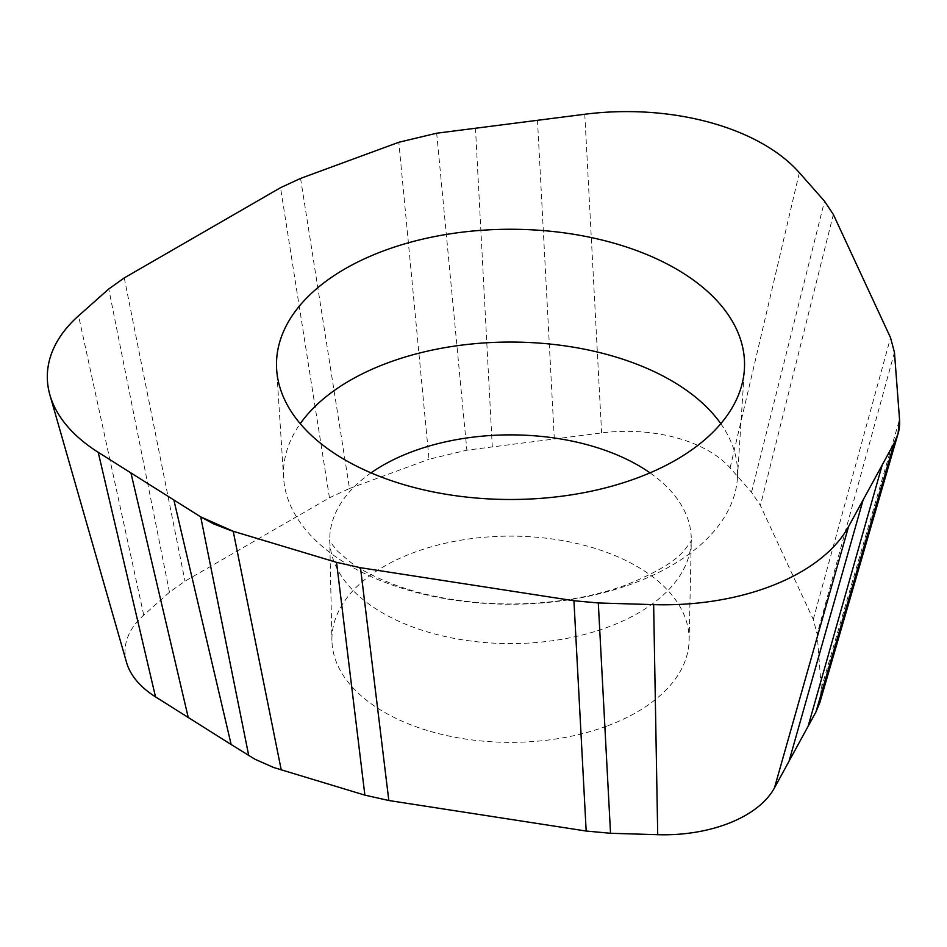 <?xml version="1.0" encoding="UTF-8"?>
<svg xmlns="http://www.w3.org/2000/svg" width="947" height="947" viewBox="0 0 947 947"><rect width="100%" height="100%" fill="white"/><g stroke="black" fill="none" stroke-linecap="round" stroke-linejoin="round"><path stroke-width="0.71" stroke-dasharray="4.74 3.55" d="M819.782 702.757L821.298 688.505L817.178 634.123L813.272 619.456L760.394 505.52L751.551 492.227L730.101 467.925A116.031 66.988 0 0 0 601.605 432.933L466.871 450.18L429.015 459.236L398.817 142.275M300.566 178.415L349.502 488.486L329.461 497.767L184.996 581.174L169.477 592.242L143.743 615.112A116.031 66.988 0 0 0 126.578 662.533M349.502 488.486L429.015 459.236M606.494 726.219A178.616 103.116 180 0 1 425.582 729.959A178.616 103.116 180 0 1 331.923 640.515A178.616 103.116 180 0 1 414.549 552.279A178.616 103.116 180 0 1 597.403 549.142A178.616 103.116 180 0 1 689.12 640.515A178.616 103.116 180 0 1 606.494 726.219M554.315 438.994L537.494 120.316M475.477 128.247L492.298 446.925M720.797 423.688A227.055 131.088 180 0 1 737.417 477.998A227.055 131.088 180 0 1 632.513 583.695A227.055 131.088 180 0 1 405.02 589.212A227.055 131.088 180 0 1 283.627 477.998A227.055 131.088 180 0 1 300.246 423.688M821.298 688.505L899.543 419.58M894.453 352.379L817.178 634.123M813.272 619.456L890.547 337.724M833.348 214.484L760.394 505.52M751.551 492.227L824.517 201.19M730.101 467.925L799.351 172.685M584.784 114.256L601.605 432.933M436.674 133.219L466.871 450.18M329.461 497.767L280.525 187.695M124.27 277.909L184.996 581.174M169.477 592.242L108.751 288.977M143.743 615.112L78.565 315.813M371.023 472.873A180.747 104.359 0 0 0 329.781 540.512A180.747 104.359 0 0 0 424.564 631.033A180.747 104.359 0 0 0 607.643 627.245A180.747 104.359 0 0 0 691.263 540.512A180.747 104.359 0 0 0 650.021 472.873M689.12 640.515L691.31 539.991C692.446 539.589 689.866 543.294 683.556 551.107C674.607 561.784 655.502 573.042 626.239 584.867C592.597 597.261 554.031 603.641 510.563 604.008C468.481 603.689 430.873 597.664 397.752 585.933C377.545 578.522 361.813 570.627 350.556 562.269L337.487 551.107C331.178 543.294 328.597 539.589 329.734 539.991L331.923 640.515M737.417 477.998L744.389 369.389M283.627 477.998L276.654 369.389"/><path stroke-width="1.42" d="M789.017 761.27L863.131 499.898L894.193 443.03L848.571 526.568A193.756 111.864 180 0 1 653.643 604.636L598.303 602.967L573.941 600.741L360.487 567.715L336.552 562.34L230.618 530.486L213.56 523.857L200.705 516.884L98.216 452.299A193.756 111.864 180 0 1 49.907 394.994A193.756 111.864 180 0 1 78.565 315.813L108.751 288.977L124.27 277.909L280.525 187.695L300.566 178.415L398.817 142.275L436.674 133.219L584.784 114.256A193.756 111.864 180 0 1 799.351 172.685L824.517 201.19L833.348 214.484L890.547 337.724L894.453 352.379L899.543 419.58L898.016 433.833L894.193 443.03C898.36 435.395 900.135 427.582 899.543 419.58L894.453 352.379L890.547 337.724L833.348 214.484L824.517 201.19L799.351 172.685A193.756 111.864 0 0 0 584.784 114.256L436.674 133.219L398.817 142.275L300.566 178.415L280.525 187.695L124.27 277.909L108.751 288.977L78.565 315.813A193.756 111.864 0 0 0 98.216 452.299L173.857 499.969L231.151 744.52L254.944 759.234L273.588 767.484L364.879 795.137L388.826 800.511L586.169 831.04L610.531 833.277L657.715 834.698A116.031 66.988 0 0 0 774.445 787.94L815.947 711.955L819.782 702.757L898.016 433.833M384.778 250.422A234.027 135.113 0 0 0 276.654 369.389A234.027 135.113 0 0 0 401.777 484.024A234.027 135.113 0 0 0 636.266 478.33A234.027 135.113 0 0 0 744.389 369.389A234.027 135.113 0 0 0 626.867 247.143A234.027 135.113 0 0 0 384.778 250.422M882.237 464.918L808.111 726.29M49.907 394.994L126.578 662.533A116.031 66.988 0 0 0 155.509 696.862L231.151 744.52M188.24 717.483L130.935 472.92M300.246 423.688A227.055 131.088 180 0 1 388.53 362.583A227.055 131.088 180 0 1 720.797 423.688M173.857 499.969L200.705 516.884L233.211 531.279L336.552 562.34L360.487 567.715L573.941 600.741L598.303 602.967L653.643 604.636A193.756 111.864 0 0 0 848.571 526.568L863.131 499.898M894.193 443.03L815.947 711.955M98.216 452.299L155.509 696.862M200.705 516.884L248.741 755.599M281.259 770.006L233.211 531.279M336.552 562.34L364.879 795.137M388.826 800.511L360.487 567.715M573.941 600.741L586.169 831.04M610.531 833.277L598.303 602.967M657.715 834.698L653.643 604.636M848.571 526.568L774.445 787.94M650.021 472.873A180.747 104.359 0 0 0 413.401 451.222A180.747 104.359 0 0 0 371.023 472.873"/></g></svg>
